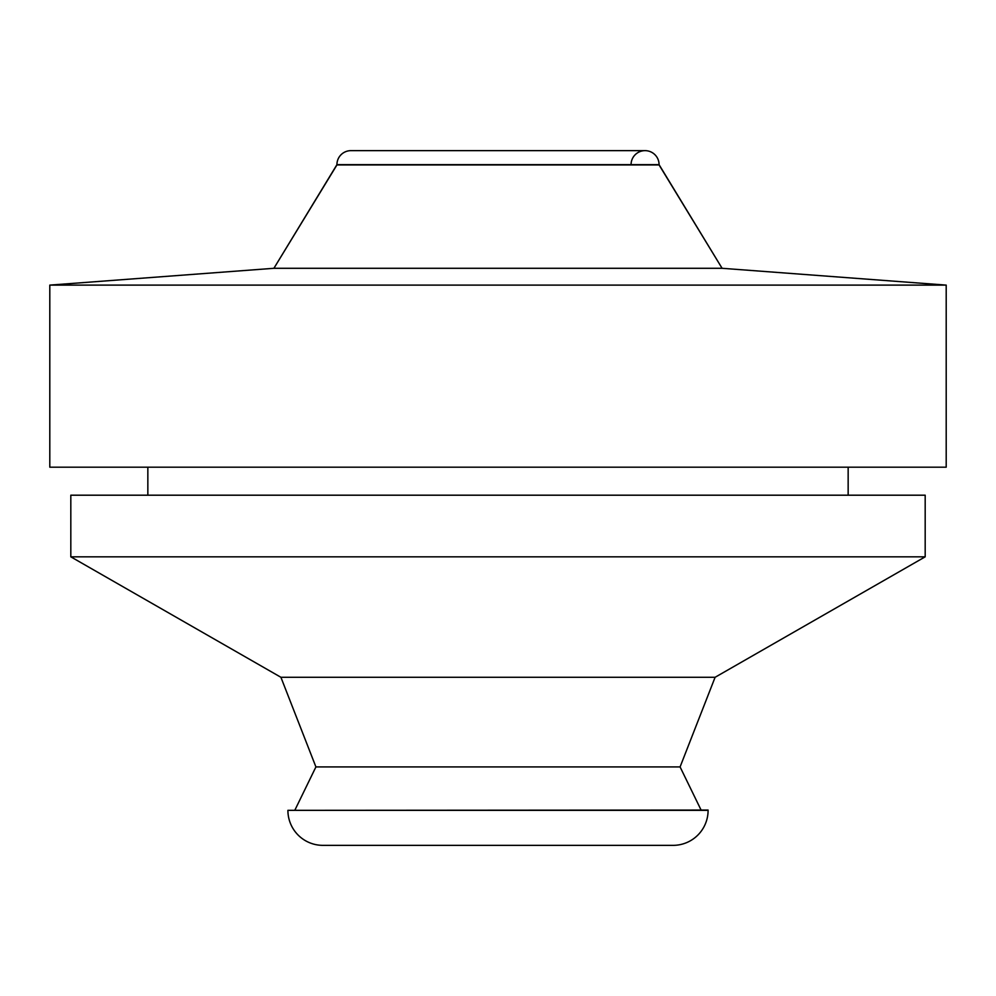 <?xml version="1.0" encoding="UTF-8"?>
<svg xmlns="http://www.w3.org/2000/svg" width="996" height="996" viewBox="0 0 996 996"><rect width="100%" height="100%" fill="white"/><g stroke="black" fill="none" stroke-linecap="round" stroke-linejoin="round"><path stroke-width="1.49" d="M708.094 810.333A35.009 35.009 0 0 1 673.084 845.355A35.009 35.009 0 0 0 708.094 810.333L287.906 810.333A35.009 35.009 0 0 0 322.928 845.355A35.009 35.009 0 0 1 287.906 810.333L708.094 810.059L287.906 810.333M708.094 810.346L287.906 810.346M336.934 164.651L273.9 268.298L722.1 268.298L659.078 164.651L336.934 164.651A14.006 14.006 0 0 1 350.941 150.645L645.059 150.645A14.006 14.006 0 0 1 659.078 164.651L336.934 164.651M336.922 164.938L659.066 164.938M659.078 164.938L722.1 268.298L946.2 285.105L722.1 268.298L273.9 268.298L49.8 285.105L946.2 285.105L49.8 285.105L49.8 467.186L946.2 467.186L946.2 285.105L946.2 467.186L49.8 467.186L49.8 285.105L273.9 268.298L336.934 164.938M147.844 467.186L147.844 495.199L147.844 467.186M848.156 495.199L848.156 467.186L848.156 495.199M70.803 556.826L925.184 556.826L925.184 495.199L70.816 495.199L70.816 556.826L280.909 677.28L315.919 766.92L680.081 766.92L715.103 677.28L925.184 556.826L925.184 495.199L70.816 495.199L70.816 556.826L925.184 556.826L715.103 677.28L280.909 677.28L70.816 556.826M280.897 677.28L715.091 677.28M715.103 677.28L680.081 766.92L701.097 810.059L680.081 766.92L315.919 766.92L294.916 810.059L315.919 766.92L280.909 677.28M350.928 150.645A14.006 14.006 0 0 0 336.922 164.651L659.066 164.651M631.066 164.651A14.006 14.006 0 0 1 645.072 150.645A14.006 14.006 0 0 1 659.078 164.651M322.928 845.355L673.084 845.355"/></g></svg>
